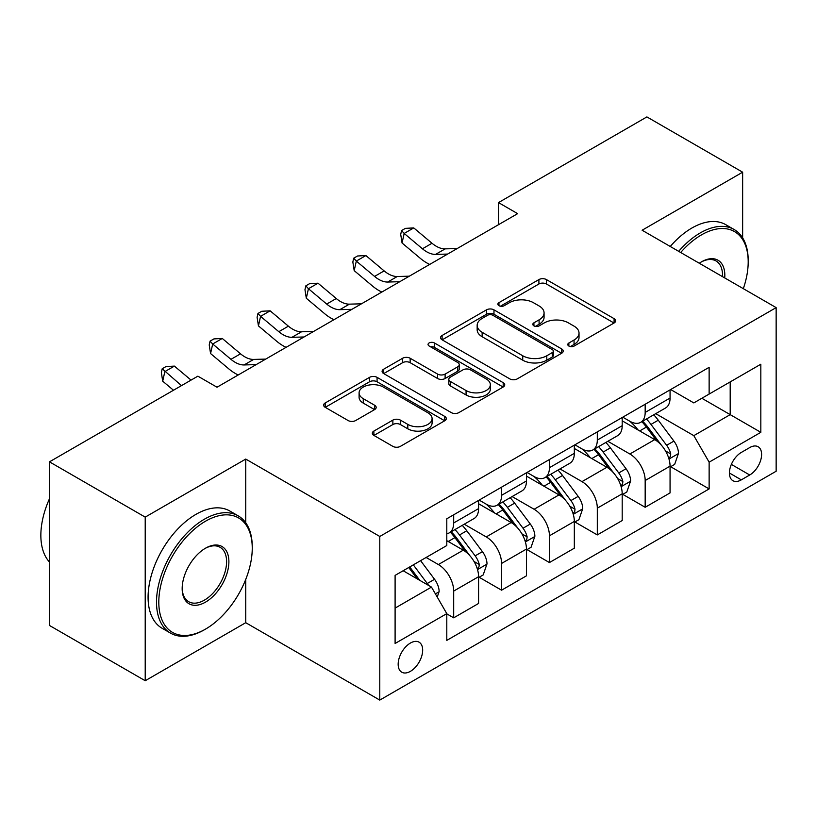 <?xml version="1.0" encoding="UTF-8"?>
<svg xmlns="http://www.w3.org/2000/svg" width="817" height="817" viewBox="0 0 817 817"><rect width="100%" height="100%" fill="white"/><g stroke="black" fill="none" stroke-linecap="round" stroke-linejoin="round"><path stroke-width="1.23" d="M568.877 346.051A3.717 2.145 0 0 0 574.147 346.051L614.088 322.991A5.321 3.074 0 0 0 615.64 320.815A5.321 3.074 0 0 0 614.088 318.65L546.42 279.577A5.321 3.074 0 0 0 538.903 279.577L498.962 302.637A3.717 2.145 0 0 0 497.87 304.159A3.717 2.145 0 0 0 498.962 305.681A3.717 2.145 0 0 0 504.222 305.681L509.389 302.698A17.014 9.824 0 0 1 533.45 302.698L539.087 305.946A17.014 9.824 0 0 1 544.071 312.891A17.014 9.824 0 0 1 539.087 319.835L533.92 322.827A3.717 2.145 0 0 0 532.827 324.339A3.717 2.145 0 0 0 533.92 325.86A3.717 2.145 0 0 0 539.179 325.86L544.357 322.878A17.014 9.824 0 0 1 568.407 322.878L574.045 326.136A17.014 9.824 0 0 1 579.028 333.081A17.014 9.824 0 0 1 574.045 340.025L568.877 343.007A3.717 2.145 0 0 0 567.795 344.529A3.717 2.145 0 0 0 568.877 346.051L568.877 343.007M410.42 671.339A17.331 10.008 120 0 0 421.735 656.071A17.331 10.008 120 0 0 419.08 642.182A17.331 10.008 120 0 0 410.42 643.04A17.331 10.008 120 0 0 399.094 658.308A17.331 10.008 120 0 0 401.75 672.197A17.331 10.008 120 0 0 410.42 671.339M373.88 431.07A5.321 3.074 0 0 0 372.317 433.235A5.321 3.074 0 0 0 373.88 435.41L392.865 446.368A5.321 3.074 0 0 0 400.381 446.368L444.734 420.755A5.321 3.074 0 0 0 446.296 418.59A5.321 3.074 0 0 0 444.734 416.415L377.076 377.352A5.321 3.074 0 0 0 369.55 377.352L325.197 402.965A5.321 3.074 0 0 0 323.644 405.13A5.321 3.074 0 0 0 325.197 407.305L348.124 420.541A5.321 3.074 0 0 0 355.65 420.541L374.625 409.583A5.321 3.074 0 0 0 376.188 407.407A5.321 3.074 0 0 0 374.625 405.242L363.259 398.676A14.216 8.211 0 0 1 359.092 392.865A14.216 8.211 0 0 1 367.875 385.287A14.216 8.211 0 0 1 383.367 387.064L427.914 412.779A14.216 8.211 0 0 1 432.081 418.59A14.216 8.211 0 0 1 423.298 426.178A14.216 8.211 0 0 1 407.806 424.391L400.381 420.112A5.321 3.074 0 0 0 392.865 420.112L373.88 431.07L373.88 435.41M245.743 459.072L145.212 517.12L49.469 461.84L49.469 625.465L145.212 680.735L245.743 622.697L379.782 700.087L379.782 536.463L245.743 459.072L245.743 522.788M742.643 237.89L742.643 172.193L642.111 230.231L776.15 307.621L379.782 536.463M742.643 172.193L646.901 116.913L498.493 202.596L498.493 224.706M49.469 461.84L197.867 376.167L217.016 387.217L517.641 213.645L498.493 202.596M509.767 378.874A5.321 3.074 0 0 0 517.284 378.874L561.647 353.261A5.321 3.074 0 0 0 563.199 351.096A5.321 3.074 0 0 0 561.647 348.92L493.979 309.857A5.321 3.074 0 0 0 486.462 309.857L442.109 335.47A5.321 3.074 0 0 0 440.547 337.635A5.321 3.074 0 0 0 442.109 339.811L509.767 378.874M430.62 346.847A3.717 2.145 0 0 1 434.399 347.378L434.399 342.956L503.19 382.673A5.321 3.074 0 0 1 504.743 384.838A5.321 3.074 0 0 1 503.19 387.013L458.837 412.616A5.321 3.074 0 0 1 451.311 412.616L383.653 373.553L383.653 369.213A5.321 3.074 0 0 0 382.09 371.388A5.321 3.074 0 0 0 383.653 373.553M383.653 369.213L402.638 358.255A5.321 3.074 0 0 1 410.154 358.255L437.595 374.094A5.321 3.074 0 0 0 445.112 374.094L457.704 366.823A5.321 3.074 0 0 0 459.266 364.658A5.321 3.074 0 0 0 457.704 362.482L429.139 345.989A3.717 2.145 0 0 1 428.047 344.468A3.717 2.145 0 0 1 430.345 342.486A3.717 2.145 0 0 1 434.399 342.956M749.72 447.583L741.305 452.444A16.789 9.692 120 0 0 730.327 467.242A16.789 9.692 120 0 0 732.9 480.692A16.789 9.692 120 0 0 741.305 479.865L749.72 474.994A16.789 9.692 120 0 0 760.698 460.206A16.789 9.692 120 0 0 758.125 446.746A16.789 9.692 120 0 0 749.72 447.583M379.782 700.087L776.15 471.235L776.15 307.621M670.645 389.535L693.817 402.914L709.136 394.07L709.136 367.323L446.797 518.775L446.797 545.531L395.101 575.382L395.101 643.479L446.797 613.628L446.797 640.385L709.136 488.923L709.136 462.177L693.817 435.645L655.734 413.657M709.136 394.07L760.831 364.219L760.831 432.326L709.136 462.177M145.212 517.12L145.212 680.735M701.854 398.277L730.194 414.638L730.194 381.917L760.831 364.219M693.817 435.645L730.194 414.638L760.831 432.326M395.101 608.103L431.478 587.096L403.138 570.736M446.797 613.853L453.69 617.836L453.69 591.079A21.661 12.51 -120 0 0 438.372 564.547L426.117 557.47M438.372 564.547L463.259 550.178L446.797 540.67M479.16 577.262L501.567 590.191L526.454 575.822L526.454 549.065A21.661 12.51 -120 0 0 511.136 522.533L486.238 536.912L464.25 524.208M511.136 522.533L478.588 503.742M527.026 549.616L549.433 562.556L549.433 535.799A21.661 12.51 -120 0 0 534.114 509.267L512.116 496.573M549.433 562.556L574.331 548.187L574.331 521.43A21.661 12.51 -120 0 0 559.012 494.898L526.454 476.107M574.902 521.981L597.309 534.921L597.309 508.164A21.661 12.51 -120 0 0 581.99 481.632L559.992 468.927M597.309 534.921L622.197 520.541L622.197 493.795A21.661 12.51 -120 0 0 606.878 467.263L574.331 448.462M622.768 494.346L645.175 507.275L645.175 480.529A21.661 12.51 -120 0 0 629.856 453.997L607.858 441.292M645.175 507.275L670.063 492.906L670.063 466.15A21.661 12.51 -120 0 0 654.744 439.617L622.197 420.826M622.768 417.181L629.856 421.266A21.661 12.51 -120 0 0 640.691 422.338A21.661 12.51 -120 0 0 645.175 412.422L645.175 404.241M574.902 444.816L581.99 448.911A21.661 12.51 -120 0 0 592.815 449.983A21.661 12.51 -120 0 0 597.309 440.067L597.309 431.876M527.026 472.451L534.114 476.546A21.661 12.51 -120 0 0 544.949 477.618A21.661 12.51 -120 0 0 549.433 467.702L549.433 459.522M479.16 500.096L486.238 504.181M670.645 466.711L709.136 488.923M453.69 617.836L478.588 603.457M640.691 422.338L665.579 407.969A21.661 12.51 -120 0 0 670.063 398.053L670.063 389.872M592.815 449.983L617.713 435.604A21.661 12.51 -120 0 0 622.197 425.688L622.197 417.507M544.949 477.618L569.837 463.249A21.661 12.51 -120 0 0 574.331 453.333L574.331 445.142M486.248 504.181A21.661 12.51 -120 0 0 497.073 505.253L521.971 490.884A21.661 12.51 -120 0 0 526.454 480.968L526.454 472.788M497.073 505.253A21.661 12.51 -120 0 0 501.567 495.337L501.567 487.157M446.797 533.767A21.661 12.51 -120 0 0 449.207 532.898L474.095 518.519A21.661 12.51 -120 0 0 478.588 508.603L478.588 500.423M501.567 590.191L501.567 563.444A21.661 12.51 -120 0 0 486.248 536.912M453.69 591.079L478.588 576.71A21.661 12.51 -120 0 0 463.27 550.178M478.578 603.457L478.578 576.71M449.207 532.898A21.661 12.51 -120 0 0 453.69 522.972L453.69 514.792M431.478 587.096L446.797 613.628M245.743 622.697L245.743 579.416M570.368 346.571L574.045 344.447A17.014 9.824 0 0 0 579.028 337.503L579.028 333.081M544.071 312.891L544.071 317.313A17.014 9.824 0 0 1 539.087 324.257L535.411 326.392M614.016 323.032L546.42 283.999A5.321 3.074 0 0 0 538.903 283.999L500.443 306.201M561.575 353.301L493.979 314.279A5.321 3.074 0 0 0 486.462 314.279L442.171 339.852M552.251 352.607A3.717 2.145 0 0 0 553.334 351.096A3.717 2.145 0 0 0 552.251 349.574L492.855 315.28A3.717 2.145 0 0 0 487.586 315.28L482.142 318.426A17.014 9.824 0 0 0 477.159 325.37A17.014 9.824 0 0 0 482.142 332.315L522.737 355.763A17.014 9.824 0 0 0 546.798 355.763L552.251 352.607L552.251 357.029A3.717 2.145 0 0 0 553.334 355.518L553.334 351.096M477.159 325.37L477.159 329.792A17.014 9.824 0 0 0 482.142 336.737L482.142 332.315M552.251 357.029L546.798 360.185A17.014 9.824 0 0 1 522.737 360.185L482.142 336.737M383.724 373.594L402.638 362.677L402.638 358.255M459.266 364.658L459.266 369.08A5.321 3.074 0 0 1 457.704 371.245L445.112 378.516A5.321 3.074 0 0 1 437.595 378.516L410.154 362.677A5.321 3.074 0 0 0 402.638 362.677M434.399 347.378L503.119 387.054M466.068 390.536A14.216 8.211 0 0 0 481.57 392.313A14.216 8.211 0 0 0 490.343 384.736A14.216 8.211 0 0 0 486.176 378.925L470.49 369.866A5.321 3.074 0 0 0 462.963 369.866L450.371 377.137A5.321 3.074 0 0 0 448.819 379.302A5.321 3.074 0 0 0 450.371 381.478L466.068 390.536L466.068 394.958A14.216 8.211 0 0 0 481.57 396.735A14.216 8.211 0 0 0 490.343 389.158L490.343 384.736M448.819 379.302L448.819 383.724A5.321 3.074 0 0 0 450.371 385.9L450.371 381.478M466.068 394.958L450.371 385.9M432.081 418.59L432.081 423.012A14.216 8.211 0 0 1 423.298 430.6A14.216 8.211 0 0 1 407.806 428.813L400.381 424.534A5.321 3.074 0 0 0 392.865 424.534L373.951 435.451M359.092 392.865L359.092 397.297A14.216 8.211 0 0 0 363.259 403.098L363.259 398.676M374.554 409.623L363.259 403.098M444.662 420.796L377.076 381.774A5.321 3.074 0 0 0 369.55 381.774L325.268 407.346M670.063 467.038L674.668 464.383L678.488 453.333A14.349 8.282 -120 0 0 673.913 441.109L658.267 420.214A41.432 23.918 -120 0 0 653.743 414.801M638.179 430.059A41.432 23.918 -120 0 0 629.703 421.174M668.755 458.245L670.43 456.448L670.747 453.946A14.349 8.282 -120 0 0 666.631 445.306L650.986 424.421A41.432 23.918 -120 0 0 646.461 419.009M642.611 421.235A34.396 19.853 60 0 1 648.259 427.648L661.494 445.326M641.866 421.664A41.432 23.918 60 0 1 646.39 427.077L656.797 440.955M447.645 254.067L435.573 254.393A27.084 15.635 60 0 1 422.44 248.787L404.18 233.437L402.056 242.996L420.306 258.335A40.615 23.448 -120 0 0 429.722 264.412M457.224 248.542L445.153 248.868A27.084 15.635 60 0 1 432.009 243.252L413.759 227.912L404.18 233.437L401.566 230.568L405.395 228.362L413.759 227.912M402.056 242.996L400.708 234.387L401.566 230.568M622.197 494.673L626.792 492.028L630.622 480.968A14.349 8.282 -120 0 0 626.036 468.744L610.391 447.859A41.432 23.918 -120 0 0 605.867 442.446M590.313 457.694A41.432 23.918 -120 0 0 581.827 448.819M620.889 485.89L622.554 484.083L622.871 481.581A14.349 8.282 -120 0 0 618.765 472.951L603.12 452.056A41.432 23.918 -120 0 0 598.595 446.644M594.735 448.87A34.396 19.853 60 0 1 600.383 455.283L613.628 472.961M594 449.299A41.432 23.918 60 0 1 598.524 454.712L608.92 468.601M574.331 522.318L578.926 519.663L582.746 508.603A14.349 8.282 -120 0 0 578.17 496.379L562.525 475.494A41.432 23.918 -120 0 0 558.001 470.081M542.437 485.329A41.432 23.918 -120 0 0 533.961 476.454M573.013 513.525L574.688 511.718L575.005 509.216A14.349 8.282 -120 0 0 570.889 500.586L555.243 479.691A41.432 23.918 -120 0 0 550.719 474.279M546.869 476.505A34.396 19.853 60 0 1 552.517 482.929L565.752 500.607M546.124 476.934A41.432 23.918 60 0 1 550.648 482.347L561.054 496.236M526.454 549.953L531.05 547.298L534.88 536.238A14.349 8.282 -120 0 0 530.294 524.024L514.649 503.129A41.432 23.918 -120 0 0 510.125 497.716M494.571 512.974A41.432 23.918 -120 0 0 486.084 504.089M525.147 541.16L526.812 539.363L527.128 536.851A14.349 8.282 -120 0 0 523.023 528.221L507.377 507.337A41.432 23.918 -120 0 0 502.853 501.924M498.993 504.15A34.396 19.853 60 0 1 504.64 510.564L517.886 528.242M498.258 504.569A41.432 23.918 60 0 1 502.782 509.992L513.178 523.871M399.779 281.702L387.707 282.039A27.084 15.635 60 0 1 374.564 276.422L356.314 261.083L354.19 270.631L372.44 285.97A40.615 23.448 -120 0 0 381.856 292.047M409.348 276.177L397.276 276.503A27.084 15.635 60 0 1 384.143 270.897L365.883 255.547L356.314 261.083L353.69 258.203L357.519 255.997L365.883 255.547M354.19 270.631L352.842 262.022L353.69 258.203M351.902 309.337L339.831 309.674A27.084 15.635 60 0 1 326.698 304.057L308.438 288.718L306.314 298.266L324.563 313.605A40.615 23.448 -120 0 0 333.979 319.692M361.482 303.812L349.41 304.149A27.084 15.635 60 0 1 336.267 298.532L318.017 283.193L308.438 288.718L305.824 285.848L309.653 283.632L318.017 283.193M306.314 298.266L304.966 289.667L305.824 285.848M304.036 336.982L291.965 337.309A27.084 15.635 60 0 1 278.822 331.692L260.572 316.353L258.448 325.901L276.697 341.251A40.615 23.448 -120 0 0 286.113 347.327M313.605 331.447L301.534 331.784A27.084 15.635 60 0 1 288.401 326.167L270.141 310.828L260.572 316.353L257.947 313.483L261.777 311.267L270.141 310.828M258.448 325.901L257.1 317.302L257.947 313.483M478.578 577.588L483.184 574.933L487.003 563.883A14.349 8.282 -120 0 0 482.428 551.659L466.783 530.774A41.432 23.918 -120 0 0 462.259 525.362M477.271 568.795L478.946 566.998L479.262 564.496A14.349 8.282 -120 0 0 475.147 555.856L459.501 534.972A41.432 23.918 -120 0 0 454.977 529.559M451.127 531.785A34.396 19.853 60 0 1 456.774 538.199L470.01 555.877M450.381 532.214A41.432 23.918 60 0 1 454.906 537.627L465.312 551.516M256.16 364.617L244.089 364.954A27.084 15.635 60 0 1 230.956 359.337L212.696 343.998L210.572 353.547L228.821 368.886A40.615 23.448 -120 0 0 238.237 374.962M265.739 359.092L253.668 359.419A27.084 15.635 60 0 1 240.525 353.812L222.275 338.463L212.696 343.998L210.081 341.118L213.911 338.912L222.275 338.463M210.572 353.547L209.223 344.937L210.081 341.118M743.317 288.667A66.075 38.144 120 0 0 748.198 261.849A66.075 38.144 120 0 0 701.476 234.877A66.075 38.144 120 0 0 680.694 252.504M678.682 251.35A67.699 39.083 -60 0 1 700.322 232.886A67.699 39.083 -60 0 1 734.177 229.536A67.699 39.083 -60 0 1 748.198 260.521L748.198 261.849M699.281 263.237A33.037 19.077 -60 0 1 701.466 261.849A33.037 19.077 -60 0 1 701.476 261.849A33.037 19.077 -60 0 1 724.73 277.933M670.257 246.489A67.699 39.083 -60 0 1 691.897 228.025A67.699 39.083 -60 0 1 725.751 224.665L734.177 229.536M722.504 276.646A31.414 18.137 120 0 0 716.029 260.96A31.414 18.137 120 0 0 700.894 262.196M204.383 629.774L205.527 629.11A66.075 38.144 120 0 0 252.249 548.187A66.075 38.144 120 0 0 205.527 521.205A66.075 38.144 120 0 0 158.804 602.129A66.075 38.144 120 0 0 205.527 629.11L204.383 629.774A67.699 39.083 -60 0 1 170.528 633.124A67.699 39.083 -60 0 1 160.152 578.875A67.699 39.083 -60 0 1 204.383 519.214A67.699 39.083 -60 0 1 238.227 515.864A67.699 39.083 -60 0 1 252.249 546.859L252.249 548.187M205.527 602.129A33.037 19.077 -60 0 1 182.171 588.649A33.037 19.077 -60 0 1 205.527 548.187L205.527 548.187A33.037 19.077 -60 0 1 228.893 561.667A33.037 19.077 -60 0 1 205.527 602.129M182.171 587.974A31.414 18.137 120 0 0 188.676 601.7A31.414 18.137 120 0 0 204.383 600.148A31.414 18.137 120 0 0 224.9 572.462A31.414 18.137 120 0 0 220.079 547.288A31.414 18.137 120 0 0 204.944 548.524M170.528 633.124L162.103 628.263A67.699 39.083 -60 0 1 151.727 574.014A67.699 39.083 -60 0 1 195.957 514.353A67.699 39.083 -60 0 1 229.802 511.003L238.227 515.864M49.469 562.025A67.699 39.083 -60 0 1 49.469 498.748M437.228 597.043L439.137 591.518A14.349 8.282 -120 0 0 434.552 579.294L420.592 560.656M428.588 585.432A14.349 8.282 -120 0 0 427.281 583.501L413.32 564.864M409.726 566.937L419.754 580.325M408.725 567.509L417.232 578.875M191.055 380.099L174.399 366.108L164.83 371.633L162.706 381.182L173.48 390.24M181.476 385.624L162.205 368.763L166.035 366.547L174.399 366.108M162.706 381.182L161.357 372.583L162.205 368.763M217.863 386.727L216.239 386.768M534.114 509.267L559.012 494.898M581.99 481.632L606.878 467.263M629.856 453.997L654.744 439.617M645.175 412.422L670.063 398.053M645.175 480.529L670.063 466.15M597.309 508.164L622.197 493.795M597.309 440.067L622.197 425.688M549.433 535.799L574.331 521.43M549.433 467.702L574.331 453.333M501.567 563.444L526.454 549.065M501.567 495.337L526.454 480.968M453.69 522.972L478.588 508.603M731.358 464.393L749.72 474.994M729.428 473.012L741.305 479.865M574.045 344.447L574.045 340.025M533.92 325.86L533.92 322.827M539.087 324.257L539.087 319.835M498.962 305.681L498.962 302.637M538.903 283.999L538.903 279.577M546.42 283.999L546.42 279.577M614.088 322.991L614.088 318.65M442.109 339.811L442.109 335.47M486.462 314.279L486.462 309.857M493.979 314.279L493.979 309.857M561.647 353.261L561.647 348.92M522.737 360.185L522.737 355.763M546.798 360.185L546.798 355.763M410.154 362.677L410.154 358.255M437.595 378.516L437.595 374.094M445.112 378.516L445.112 374.094M457.704 371.245L457.704 366.823M503.19 387.013L503.19 382.673M392.865 424.534L392.865 420.112M400.381 424.534L400.381 420.112M407.806 428.813L407.806 424.391M374.625 409.583L374.625 405.242M325.197 407.305L325.197 402.965M369.55 381.774L369.55 377.352M377.076 381.774L377.076 377.352M444.734 420.755L444.734 416.415M669 459.031L678.396 453.609M650.986 424.421L658.267 420.214M639.701 430.937L646.39 427.077M666.631 445.306L673.913 441.109M665.498 450.913L670.747 453.946M435.573 254.393L445.153 248.868M422.44 248.787L432.009 243.252M621.124 486.677L630.53 481.244M603.12 452.056L610.391 447.859M591.835 458.572L598.524 454.712M618.765 472.951L626.036 468.744M617.632 478.548L622.871 481.581M573.258 514.312L582.654 508.879M555.243 479.691L562.525 475.494M543.959 486.207L550.648 482.347M570.889 500.586L578.17 496.379M569.755 506.193L575.005 509.216M525.382 541.947L534.788 536.524M507.377 507.337L514.649 503.129M496.093 513.852L502.782 509.992M523.023 528.221L530.294 524.024M521.889 533.828L527.128 536.851M387.707 282.039L397.276 276.503M374.564 276.422L384.143 270.897M339.831 309.674L349.41 304.149M326.698 304.057L336.267 298.532M291.965 337.309L301.534 331.784M278.822 331.692L288.401 326.167M477.516 569.582L486.912 564.159M459.501 534.972L466.783 530.774M448.216 541.487L454.906 537.627M475.147 555.856L482.428 551.659M474.013 561.463L479.262 564.496M244.089 364.954L253.668 359.419M230.956 359.337L240.525 353.812M435.4 593.898L439.046 591.794M427.281 583.501L434.552 579.294"/></g></svg>
